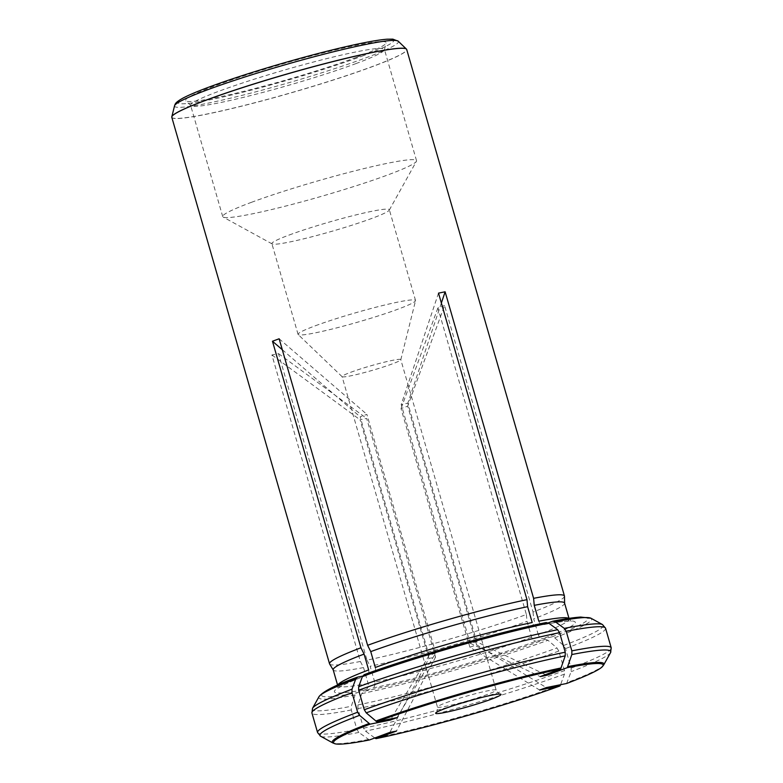 <?xml version="1.0" encoding="UTF-8"?>
<svg xmlns="http://www.w3.org/2000/svg" width="783" height="783" viewBox="0 0 783 783"><rect width="100%" height="100%" fill="white"/><g stroke="black" fill="none" stroke-linecap="round" stroke-linejoin="round"><path stroke-width="0.59" stroke-dasharray="3.92 2.94" d="M435.74 653.012L366.855 414.344L360.18 416.82L429.064 655.488L435.74 653.012L397.03 717.61M350.735 372.287A30.566 2.398 -16.1 0 1 382.417 362.666A30.566 2.398 -16.1 0 1 400.798 359.651A30.566 2.398 -16.1 0 1 400.798 359.769A30.566 2.398 -16.1 0 1 372.101 370.428A30.566 2.398 -16.1 0 1 342.132 376.701A30.566 2.398 -16.1 0 1 342.073 376.603A30.566 2.398 -16.1 0 1 350.735 372.287M469.927 647.267L401.043 408.609L407.708 406.132L476.593 644.791L469.927 647.267L539.634 690.048M476.72 641.835L407.826 403.176L401.209 404.508L470.094 643.166L476.72 641.835L545.477 674.643M428.947 658.434L360.063 419.776L366.679 418.445L435.573 657.103L428.947 658.434L389.846 732.389M171.8 117.303A122.246 9.592 163.9 0 0 245.333 105.245A122.246 9.592 163.9 0 0 372.033 66.751A122.246 9.592 163.9 0 0 406.71 49.495M564.474 596.206A122.246 9.592 -16.1 0 1 533.037 612.032L444.568 305.497L407.708 406.132M329.623 663.994A122.246 9.592 -16.1 0 0 360.376 661.478L271.907 354.953L278.523 353.622L367.002 660.147A122.246 9.592 -16.1 0 0 526.372 614.508L437.893 307.973L444.568 305.497M363.547 728.161A152.812 11.99 163.9 0 0 564.474 670.61L564.465 674.124L560.462 685.027A141.41 11.099 -16.1 0 1 375.037 738.134L365.475 731.116L363.547 728.161L357.909 708.625L357.929 704.954L361.726 693.611L363.694 691.369A138.562 10.874 163.9 0 0 545.242 639.368L536.257 641.179A125.309 9.827 -16.1 0 1 372.737 688.012L363.694 691.369M564.474 670.61L558.837 651.074L556.909 647.962L547.983 640.269L545.242 639.368M526.372 614.508L527.018 621.31L531.598 637.156C532.636 639.907 534.192 641.238 536.257 641.179M531.598 637.156A120.416 9.445 -16.1 0 1 374.724 682.091C375.292 684.968 374.626 686.936 372.737 688.012M374.724 682.091L370.144 666.235A120.416 9.445 -16.1 0 0 527.018 621.31M367.002 660.147L370.144 666.235M566.618 683.49L571.13 671.648L571.15 668.134L565.502 648.598L563.584 645.486L554.648 637.793L551.907 636.892A138.562 10.874 163.9 0 0 552.553 621.281M568.752 618.413A120.416 9.445 -16.1 0 1 569.153 618.913A120.416 9.445 -16.1 0 1 538.264 634.68C539.301 637.431 540.857 638.771 542.932 638.703L551.907 636.892M538.821 621.193C539.869 623.885 541.425 625.04 543.51 624.638L548.296 622.867M568.996 618.374L571.228 621.359L570.073 621.222C565.884 620.958 556.889 622.133 543.099 624.756L543.51 624.638A125.309 9.827 -16.1 0 1 542.932 638.703M538.264 634.68L533.693 618.834A120.416 9.445 -16.1 0 0 564.602 603.262L564.602 603.164M533.037 612.032L533.693 618.834M375.321 667.459C375.879 670.287 375.233 672.068 373.364 672.812L373.697 672.714C417.359 656.624 493.182 634.915 536.521 626.077L545.927 622.622A138.562 10.874 163.9 0 0 364.379 674.613L373.364 672.812A125.309 9.827 -16.1 0 1 536.884 625.979C534.809 626.371 533.243 625.216 532.195 622.534M369.39 739.984L358.859 732.448L356.921 729.492L351.283 709.956L351.303 706.286L355.1 694.942L357.068 692.701L366.111 689.343A125.309 9.827 -16.1 0 1 366.689 675.289L362.578 676.111M368.656 669.935C369.214 672.763 368.558 674.545 366.689 675.289L367.051 675.181M360.376 661.478L363.527 667.566L368.098 683.422C368.666 686.3 368 688.267 366.111 689.343M363.527 667.566A120.416 9.445 -16.1 0 1 333.274 670.033A120.416 9.445 -16.1 0 1 333.196 669.856M356.51 57.316A104.384 8.192 163.9 0 0 386.117 42.977A104.384 8.192 163.9 0 0 283.554 63.668A104.384 8.192 163.9 0 0 185.747 100.811A104.384 8.192 163.9 0 0 250.452 89.653A104.384 8.192 163.9 0 0 356.51 57.316M315.412 325.748A61.123 4.796 -16.1 0 1 378.757 306.505A61.123 4.796 -16.1 0 1 415.528 300.476A61.123 4.796 -16.1 0 1 415.528 300.701A61.123 4.796 -16.1 0 1 358.125 322.038A61.123 4.796 -16.1 0 1 298.196 334.566A61.123 4.796 -16.1 0 1 298.069 334.38A61.123 4.796 -16.1 0 1 315.412 325.748M289.221 235.008A61.123 4.796 -16.1 0 1 352.565 215.756A61.123 4.796 -16.1 0 1 389.337 209.727A61.123 4.796 -16.1 0 1 389.259 210.147A61.123 4.796 -16.1 0 1 331.933 231.288A61.123 4.796 -16.1 0 1 272.171 243.944A61.123 4.796 -16.1 0 1 271.877 243.63A61.123 4.796 -16.1 0 1 289.221 235.008M251.333 202.366A100.85 7.908 -16.1 0 1 355.854 170.596A100.85 7.908 -16.1 0 1 416.527 160.652A100.85 7.908 -16.1 0 1 416.399 161.337A100.85 7.908 -16.1 0 1 321.813 196.23A100.85 7.908 -16.1 0 1 223.194 217.106A100.85 7.908 -16.1 0 1 222.724 216.597A100.85 7.908 -16.1 0 1 251.333 202.366M355.805 63.648A100.85 7.908 163.9 0 0 384.414 49.789A100.85 7.908 163.9 0 0 384.414 49.417A100.85 7.908 163.9 0 0 323.751 59.361A100.85 7.908 163.9 0 0 219.22 91.122A100.85 7.908 163.9 0 0 190.612 105.353A100.85 7.908 163.9 0 0 190.817 105.676A100.85 7.908 163.9 0 0 253.33 94.89A100.85 7.908 163.9 0 0 355.805 63.648M279.139 338.775L366.855 414.344M282.301 349.717L360.18 416.82M429.064 655.488L391.128 718.794M441.367 303.041L407.826 403.176M438.509 293.126L401.209 404.508M470.094 643.166L540.182 676.6M437.893 307.973L401.043 408.609M476.593 644.791L546.299 687.582M271.907 354.953L360.063 419.776M278.523 353.622L366.679 418.445M435.573 657.103L396.472 731.058M446.114 702.723A30.566 2.398 -16.1 0 1 477.787 693.102A30.566 2.398 -16.1 0 1 496.168 690.087A30.566 2.398 -16.1 0 1 467.471 700.863A30.566 2.398 -16.1 0 1 437.443 707.039A30.566 2.398 -16.1 0 1 446.114 702.723M558.837 651.074A152.812 11.99 -16.1 0 1 357.909 708.625M564.465 674.124A151.383 11.872 -16.1 0 1 365.475 731.116M357.929 704.954A151.383 11.872 163.9 0 0 556.909 647.962M361.726 693.611A142.017 11.138 163.9 0 0 547.983 640.269M605.572 628.269A152.812 11.99 -16.1 0 1 565.502 648.598M571.15 668.134A152.812 11.99 163.9 0 0 611.21 647.805M603.781 664.787A141.41 11.099 -16.1 0 1 567.137 682.561M610.593 652.542A151.383 11.872 -16.1 0 1 571.13 671.648M563.584 645.486A151.383 11.872 163.9 0 0 602.528 624.58M554.648 637.793A142.017 11.138 163.9 0 0 590.989 618.257M351.283 709.956A152.812 11.99 -16.1 0 1 311.928 713.019M317.575 732.555A152.812 11.99 163.9 0 0 356.921 729.492M357.714 677.089A138.562 10.874 163.9 0 0 357.068 692.701M368.098 683.422A120.416 9.445 -16.1 0 1 337.767 685.702A120.416 9.445 -16.1 0 1 337.835 685.066M368.421 739.465A141.41 11.099 -16.1 0 1 332.902 742.979M358.859 732.448A151.383 11.872 -16.1 0 1 320.619 736.235M312.544 708.282A151.383 11.872 163.9 0 0 351.303 706.286M318.935 696.782A142.017 11.138 163.9 0 0 355.1 694.942M361.854 56.239A112.272 8.809 163.9 0 0 314.12 54.575A112.272 8.809 163.9 0 0 181.509 103.787A112.272 8.809 163.9 0 0 361.854 56.239M174.56 105.754A116.51 9.142 163.9 0 0 242.299 95.291A116.51 9.142 163.9 0 0 365.397 58.001A116.51 9.142 163.9 0 0 398.214 41.196M171.81 116.814A122.207 9.592 163.9 0 0 243.131 105.715A122.207 9.592 163.9 0 0 371.984 66.682A122.207 9.592 163.9 0 0 406.436 49.094M500.454 694.11C499.946 694.785 498.517 693.444 496.168 690.087L400.798 359.651M435.965 712.716C436.757 713.029 437.247 711.13 437.443 707.039L342.073 376.603M367.061 675.181C353.25 680.427 344.021 684.499 339.382 687.376L337.307 688.874L337.61 685.164M400.798 359.769L415.528 300.701M342.132 376.701L298.196 334.566M415.528 300.476L389.337 209.727M298.069 334.38L271.877 243.63M389.259 210.147L416.399 161.337M272.171 243.944L223.194 217.106M416.527 160.652L384.414 49.417M222.724 216.597L190.612 105.353M384.414 49.789L386.117 42.977M190.817 105.676L185.747 100.811"/><path stroke-width="1.17" d="M491.362 699.199A34.012 2.672 163.9 0 0 500.454 694.11A34.012 2.672 163.9 0 0 478.031 698.397A34.012 2.672 163.9 0 0 445.302 708.458A34.012 2.672 163.9 0 0 435.965 712.716A34.012 2.672 163.9 0 0 453.68 710.514A34.012 2.672 163.9 0 0 491.362 699.199M391.128 718.794L390.355 720.076L370.036 724.167A140.314 11.011 -16.1 0 0 335.32 743.85A140.314 11.011 -16.1 0 0 369.39 739.984L389.846 732.389L396.472 731.058L376.006 738.653L375.037 738.134M390.355 720.076L397.03 717.61L376.711 721.691A140.314 11.011 -16.1 0 1 560.648 669.015L540.182 676.6L546.808 675.269L567.274 667.674A140.314 11.011 -16.1 0 1 602.205 666.822A140.314 11.011 -16.1 0 1 566.618 683.49L546.299 687.582L539.634 690.048L559.953 685.967A140.314 11.011 -16.1 0 1 376.006 738.653M272.464 341.251L279.139 338.775L367.609 645.309A122.246 9.592 -16.1 0 1 526.979 599.661L438.509 293.126L445.126 291.795L533.605 598.329A122.246 9.592 -16.1 0 1 564.445 596L406.71 49.495A122.246 9.592 163.9 0 0 406.475 49.133A122.246 9.592 163.9 0 0 328.586 62.718A122.246 9.592 163.9 0 0 203.208 101.271A122.246 9.592 163.9 0 0 171.79 116.873A122.246 9.592 163.9 0 0 171.8 117.303L329.535 663.808A122.246 9.592 -16.1 0 1 360.943 647.776L272.464 341.251L282.301 349.717M564.445 596A122.246 9.592 -16.1 0 1 564.474 596.206L564.602 603.164M333.215 669.945L329.623 663.994A122.246 9.592 -16.1 0 1 329.535 663.808M559.953 685.967L560.462 685.027M567.274 667.674L571.835 654.539L571.854 650.869L566.217 631.323L564.289 628.377L555.313 621.78L552.553 621.281L548.296 622.867M568.752 618.413A120.416 9.445 -16.1 0 0 538.821 621.193L534.241 605.347A120.416 9.445 -16.1 0 1 564.572 603.067L568.996 618.374M533.605 598.329L534.241 605.347M555.313 621.78A142.017 11.138 163.9 0 1 590.989 618.257L580.741 617.063C574.252 617.454 564.983 618.824 552.955 621.173L552.553 621.281M560.648 669.015L565.209 655.87L565.238 652.2L559.591 632.664L557.662 629.708L548.687 623.111L545.927 622.622M376.711 721.691L366.229 712.863L364.301 709.75L358.663 690.205L358.683 686.701L362.431 676.463L364.379 674.613M532.195 622.534L527.625 606.678A120.416 9.445 -16.1 0 0 370.75 651.613L375.321 667.459A120.416 9.445 -16.1 0 1 532.195 622.534M526.979 599.661L527.625 606.678M367.609 645.309L370.75 651.613M370.036 724.167L359.563 715.339L357.635 712.217L351.998 692.681L352.007 689.177L355.766 678.939L357.714 677.089L362.578 676.111M337.61 685.164L333.196 669.856A120.416 9.445 -16.1 0 1 364.075 654.089L368.656 669.935A120.416 9.445 -16.1 0 0 337.835 685.066M360.943 647.776L364.075 654.089M355.766 678.939A142.017 11.138 163.9 0 0 318.935 696.782C322.792 691.516 335.604 684.988 357.342 677.197L357.714 677.089M445.126 291.795L441.367 303.041M545.477 674.643L546.808 675.269M566.217 631.323A152.812 11.99 -16.1 0 1 605.572 628.269L602.528 624.58A151.383 11.872 163.9 0 0 564.289 628.377M571.835 654.539A151.383 11.872 -16.1 0 1 610.593 652.542L611.21 647.805A152.812 11.99 163.9 0 0 571.854 650.869M567.792 666.617A141.41 11.099 -16.1 0 1 603.781 664.787L610.593 652.542M358.663 690.205A152.812 11.99 -16.1 0 1 559.591 632.664M565.238 652.2A152.812 11.99 163.9 0 0 364.301 709.75M375.742 721.055A141.41 11.099 -16.1 0 1 561.166 667.948M366.229 712.863A151.383 11.872 -16.1 0 1 565.209 655.87M557.662 629.708A151.383 11.872 163.9 0 0 358.683 686.701M548.687 623.111A142.017 11.138 163.9 0 0 362.431 676.463M357.635 712.217A152.812 11.99 163.9 0 0 317.575 732.555L311.928 713.019A152.812 11.99 -16.1 0 1 351.998 692.681M335.32 743.85L332.902 742.979A141.41 11.099 -16.1 0 1 369.077 723.531M332.902 742.979L320.619 736.235A151.383 11.872 -16.1 0 1 359.563 715.339M352.007 689.177A151.383 11.872 163.9 0 0 312.544 708.282L318.935 696.782M406.436 49.094A122.207 9.592 163.9 0 0 406.397 49.055L398.214 41.196A116.51 9.142 163.9 0 0 283.965 65.097A116.51 9.142 163.9 0 0 174.56 105.754L171.82 116.765A122.207 9.592 163.9 0 0 171.81 116.814M406.475 49.133L406.397 49.055A122.207 9.592 163.9 0 0 286.568 74.111A122.207 9.592 163.9 0 0 171.82 116.765L171.79 116.873M611.21 647.805L605.572 628.269M590.989 618.257L602.528 624.58M602.205 666.822L603.781 664.787M546.299 622.514C497.694 632.39 412.984 656.653 364.046 674.711M311.928 713.019L312.544 708.282M320.619 736.235L317.575 732.555M398.214 41.196L392.851 39.15L387.047 39.209C379.716 39.776 368.822 41.636 354.356 44.778C332.912 49.476 308.512 55.779 281.175 63.697C254.367 71.498 231.093 79.014 211.332 86.228C198.53 90.926 189.075 94.89 182.948 98.12C174.041 103.121 175.392 104.335 174.56 105.754"/></g></svg>
